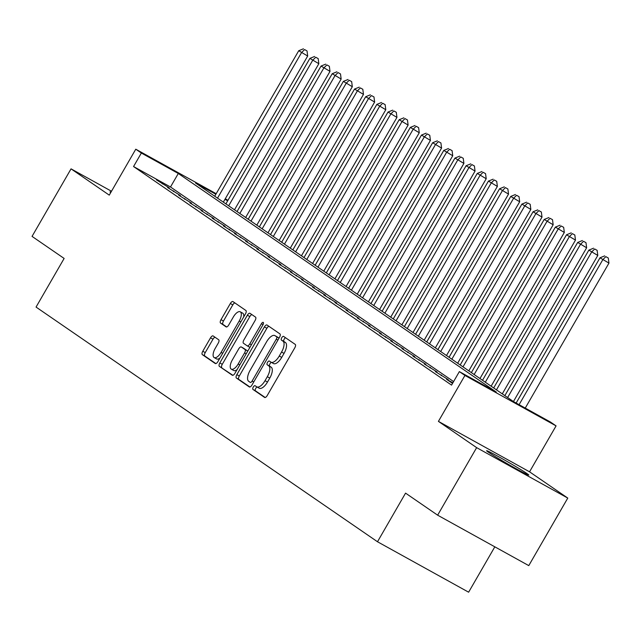 <?xml version="1.0" encoding="UTF-8"?>
<svg xmlns="http://www.w3.org/2000/svg" width="641" height="641" viewBox="0 0 641 641"><rect width="100%" height="100%" fill="white"/><g stroke="black" fill="none" stroke-linecap="round" stroke-linejoin="round"><path stroke-width="0.96" d="M253.275 387.06A2.147 0.929 -61 0 0 252.971 389.44L264.613 397.436A3.061 1.322 -61 0 0 264.661 397.468A3.061 1.322 -61 0 0 267.233 395.537L294.796 347.807A3.061 1.322 -61 0 0 295.229 344.401L283.594 336.405A2.147 0.929 -61 0 0 283.562 336.381A2.147 0.929 -61 0 0 281.752 337.735A2.147 0.929 -61 0 0 281.447 340.115L282.953 341.156A9.807 4.239 -61 0 1 281.559 352.045L279.268 356.027A9.807 4.239 -61 0 1 271.015 362.197A9.807 4.239 -61 0 1 270.863 362.101L269.356 361.067A2.147 0.929 -61 0 0 269.324 361.043A2.147 0.929 -61 0 0 267.513 362.397A2.147 0.929 -61 0 0 267.209 364.777L268.715 365.811A9.807 4.239 -61 0 1 267.321 376.708L265.029 380.682A9.807 4.239 -61 0 1 256.777 386.852A9.807 4.239 -61 0 1 256.624 386.763L255.118 385.73A2.147 0.929 -61 0 0 255.086 385.706A2.147 0.929 -61 0 0 253.275 387.06M257.129 387.052A2.147 0.929 -61 0 0 255.743 388.422A2.147 0.929 -61 0 0 255.439 390.802L265.198 397.516M285.541 337.751A2.147 0.929 -61 0 0 284.219 339.097A2.147 0.929 -61 0 0 283.915 341.477L285.421 342.518L282.953 341.156M271.359 362.389A2.147 0.929 -61 0 0 269.981 363.759A2.147 0.929 -61 0 0 269.677 366.139L271.183 367.173L268.715 365.811M488.49 452.258A24.35 0.921 30 0 0 511.927 466.368A24.35 0.921 30 0 0 528.785 475.069A24.35 0.921 30 0 0 526.91 473.531A24.35 0.921 30 0 0 503.473 459.421A24.35 0.921 30 0 0 486.615 450.719A24.35 0.921 30 0 0 488.49 452.258M213.141 335.948A3.061 1.322 -61 0 0 213.092 335.916A3.061 1.322 -61 0 0 210.512 337.847L202.78 351.236A3.061 1.322 -61 0 0 202.348 354.641L215.272 363.527A3.061 1.322 -61 0 0 215.32 363.551A3.061 1.322 -61 0 0 217.9 361.628L245.455 313.898A3.061 1.322 -61 0 0 245.888 310.492L232.963 301.607A3.061 1.322 -61 0 0 232.915 301.574A3.061 1.322 -61 0 0 230.343 303.505L221.001 319.683A3.061 1.322 -61 0 0 220.568 323.088L226.097 326.886A3.061 1.322 -61 0 0 226.145 326.918A3.061 1.322 -61 0 0 228.725 324.987L233.356 316.966A8.197 3.542 -61 0 1 240.255 311.806A8.197 3.542 -61 0 1 239.213 320.997L221.073 352.414A8.197 3.542 -61 0 1 214.174 357.574A8.197 3.542 -61 0 1 215.208 348.392L218.236 343.151A3.061 1.322 -61 0 0 218.669 339.746L213.141 335.948M453.604 381.579L170.498 186.988L133.552 166.54L141.357 153.031L135.772 149.201L216.185 193.702M437.643 515.18L476.64 447.642L567.774 498.081L528.777 565.618L437.643 515.18L405.561 493.129L377.493 541.757L36.056 307.071L64.132 258.443L32.05 236.393L71.047 168.855L109.258 195.128L135.772 149.201M567.774 498.081L529.554 471.816L438.42 421.377L476.64 447.642M438.42 421.377L464.933 375.45L459.357 371.612L496.302 392.068L178.302 173.487L141.357 153.031M133.552 166.54L451.56 385.121L459.357 371.612M236.841 374.648A3.061 1.322 -61 0 0 236.409 378.054L249.333 386.94A3.061 1.322 -61 0 0 249.381 386.964A3.061 1.322 -61 0 0 251.961 385.041L279.516 337.31A3.061 1.322 -61 0 0 279.949 333.905L267.025 325.019A3.061 1.322 -61 0 0 266.976 324.987A3.061 1.322 -61 0 0 264.404 326.918L236.841 374.648L239.309 376.011A3.061 1.322 -61 0 0 238.869 379.416L249.918 387.012M232.298 375.233L219.374 366.348A3.061 1.322 -61 0 1 219.815 362.942L247.37 315.212A3.061 1.322 -61 0 1 249.95 313.281A3.061 1.322 -61 0 1 249.998 313.313L255.527 317.111A3.061 1.322 -61 0 1 255.094 320.516L243.917 339.874A3.061 1.322 -61 0 0 243.484 343.28L247.146 345.803A3.061 1.322 -61 0 0 247.194 345.836A3.061 1.322 -61 0 0 249.774 343.905L261.408 323.753A2.147 0.929 -61 0 1 263.219 322.399A2.147 0.929 -61 0 1 262.946 324.803L234.927 373.334A3.061 1.322 -61 0 1 232.346 375.257A3.061 1.322 -61 0 1 232.298 375.233L232.395 375.281M111.502 191.25L71.047 168.855M452.891 382.821L446.545 379.288L452.546 383.414M435.383 371.612L448.235 379.624L435.383 371.612M424.23 363.944L437.082 371.956L424.23 363.944M413.068 356.276L425.92 364.288L413.068 356.276M401.907 348.608L414.759 356.612L401.907 348.608M390.754 340.94L403.606 348.944L390.754 340.94M379.592 333.264L392.444 341.276L379.592 333.264M368.439 325.596L381.291 333.608L368.439 325.596M357.277 317.928L370.129 325.94L357.277 317.928M346.116 310.26L358.976 318.265L346.116 310.26M334.963 302.592L347.815 310.597L334.963 302.592M323.801 294.916L336.653 302.929L323.801 294.916M312.648 287.248L325.5 295.261L312.648 287.248M301.486 279.58L314.338 287.593L301.486 279.58M290.333 271.912L303.185 279.925L290.333 271.912M279.172 264.244L292.024 272.249L279.172 264.244M268.01 256.568L280.87 264.581L268.01 256.568M256.857 248.9L269.709 256.913L256.857 248.9M245.695 241.232L258.547 249.245L245.695 241.232M234.542 233.564L247.394 241.577L234.542 233.564M223.38 225.896L236.233 233.901L223.38 225.896M212.227 218.22L225.079 226.233L212.227 218.22M201.066 210.552L213.918 218.565L201.066 210.552M189.904 202.885L202.756 210.897L189.904 202.885M178.751 195.217L191.603 203.229L178.751 195.217M167.589 187.549L180.441 195.553L167.589 187.549M169.288 187.885L156.436 179.881L169.288 187.885M377.493 541.757L468.627 592.196L494.82 546.829M225.295 198.742L227.932 200.345M215.857 194.271L195.545 183.03L513.545 401.611L550.491 422.058L556.076 425.888L464.933 375.45M529.554 471.816L556.076 425.888M227.667 200.809L224.967 199.311M170.498 186.988L178.302 173.487M452.698 382.693L452.362 383.286M441.545 375.025L441.2 375.61M430.383 367.357L430.039 367.942M419.222 359.681L418.885 360.274M408.069 352.013L407.724 352.606M396.907 344.345L396.571 344.938M385.754 336.677L385.409 337.262M374.592 329.009L374.256 329.594M363.439 321.333L363.094 321.926M352.278 313.665L351.933 314.258M341.116 305.997L340.78 306.59M329.963 298.329L329.618 298.914M318.801 290.661L318.465 291.246M307.648 282.985L307.303 283.578M296.487 275.318L296.15 275.91M285.333 267.65L284.989 268.242M274.172 259.982L273.827 260.567M263.01 252.314L262.674 252.899M251.857 244.638L251.512 245.231M240.695 236.97L240.359 237.563M229.542 229.302L229.198 229.895M218.381 221.634L218.044 222.227M207.227 213.966L206.883 214.551M196.066 206.29L195.721 206.883M184.904 198.622L184.568 199.215M173.751 190.954L173.407 191.547M162.59 183.286L162.253 183.879M110.989 192.132A24.35 0.921 30 0 0 110.028 191.875A24.35 0.921 30 0 0 110.733 192.572M256.937 386.932L259.084 388.125A9.807 4.239 -61 0 0 259.236 388.222A9.807 4.239 -61 0 0 267.489 382.052L265.029 380.682M271.183 367.173A9.807 4.239 -61 0 1 269.789 378.07L267.489 382.052M271.175 362.269L273.322 363.463A9.807 4.239 -61 0 0 273.475 363.559A9.807 4.239 -61 0 0 281.728 357.39L279.268 356.027M285.421 342.518A9.807 4.239 -61 0 1 284.027 353.407L281.728 357.39M268.9 326.309A3.061 1.322 -61 0 0 266.864 328.28L239.309 376.011M250.27 382.397A2.147 0.929 -61 0 0 250.302 382.413A2.147 0.929 -61 0 0 252.105 381.066L276.295 339.169A2.147 0.929 -61 0 0 276.6 336.789L275.013 335.692A9.807 4.239 -61 0 0 274.861 335.604A9.807 4.239 -61 0 0 266.608 341.773L250.078 370.41A9.807 4.239 -61 0 0 248.684 381.307L250.27 382.397M277.168 336.886A9.807 4.239 -61 0 1 277.329 336.966A9.807 4.239 -61 0 1 277.481 337.054L279.043 338.127L276.6 336.789M232.891 375.305L219.374 366.348M251.873 314.603A3.061 1.322 -61 0 0 249.83 316.574L222.275 364.304A3.061 1.322 -61 0 0 221.842 367.71M247.25 345.86L249.613 347.166A3.061 1.322 -61 0 0 249.661 347.198A3.061 1.322 -61 0 0 249.974 347.27M232.322 359.962A8.197 3.542 -61 0 0 231.281 369.152A8.197 3.542 -61 0 0 238.18 363.992L244.574 352.919A3.061 1.322 -61 0 0 245.006 349.513L241.337 346.989A3.061 1.322 -61 0 0 241.288 346.965A3.061 1.322 -61 0 0 238.708 348.888L232.322 359.962M231.281 369.152L233.741 370.514A8.197 3.542 -61 0 0 237.042 369.665M247.714 351.188A3.061 1.322 -61 0 0 247.466 350.875L245.006 349.513M243.7 348.303A3.061 1.322 -61 0 1 243.756 348.327A3.061 1.322 -61 0 1 243.796 348.359L247.466 350.875M214.174 357.574L216.634 358.936A8.197 3.542 -61 0 0 219.935 358.087M243.684 316.958A8.197 3.542 -61 0 0 242.715 313.169L240.255 311.806M234.838 302.897A3.061 1.322 -61 0 0 232.803 304.868L223.461 321.045A3.061 1.322 -61 0 0 223.028 324.45L226.682 326.958M215.015 337.238A3.061 1.322 -61 0 0 212.98 339.209L205.248 352.598A3.061 1.322 -61 0 0 204.808 356.003L215.857 363.599M525.251 408.085L608.95 263.114L600 257.794L516.141 403.045M519.098 404.679L602.788 259.709L605.833 256.648L608.293 258.011L605.833 256.648M600 257.794L604.711 255.879M608.293 258.011L608.95 263.114M513.449 401.538L597.789 255.447L588.847 250.126L504.844 395.625M507.632 397.54L591.635 252.041L594.672 248.972L597.132 250.343L594.672 248.972M588.847 250.126L593.558 248.211M597.132 250.343L597.789 255.447M502.288 393.87L586.635 247.779L577.685 242.45L493.682 387.957M496.471 389.872L580.474 244.373L583.51 241.304L585.978 242.667L583.51 241.304M577.685 242.45L582.397 240.535M585.978 242.667L586.635 247.779M491.134 386.202L575.474 240.111L566.532 234.782L482.521 380.281M485.317 382.204L569.32 236.697L572.357 233.636L574.817 234.999L572.357 233.636M566.532 234.782L571.243 232.867M574.817 234.999L575.474 240.111M479.973 378.527L564.32 232.443L555.37 227.114L471.367 372.613M474.156 374.528L558.159 229.029L561.196 225.969L563.663 227.331L561.196 225.969M555.37 227.114L560.082 225.199M563.663 227.331L564.32 232.443M468.811 370.859L553.159 224.767L544.209 219.446L460.206 364.945M462.994 366.86L547.005 221.361L550.042 218.301L552.502 219.663L550.042 218.301M544.209 219.446L548.928 217.531M552.502 219.663L553.159 224.767M457.658 363.191L542.006 217.099L533.056 211.778L449.053 357.277M451.841 359.192L535.844 213.693L538.881 210.625L541.349 211.995L538.881 210.625M533.056 211.778L537.767 209.863M541.349 211.995L542.006 217.099M446.497 355.523L530.844 209.431L521.894 204.102L437.891 349.609M440.679 351.524L524.683 206.025L527.727 202.957L530.187 204.319L527.727 202.957M521.894 204.102L526.606 202.195M530.187 204.319L530.844 209.431M435.343 347.855L519.683 201.763L510.741 196.434L426.738 341.933M429.526 343.856L513.529 198.357L516.566 195.289L519.026 196.651L516.566 195.289M510.741 196.434L515.452 194.519M519.026 196.651L519.683 201.763M424.182 340.179L508.529 194.095L499.579 188.766L415.576 334.265M418.365 336.18L502.368 190.681L505.404 187.621L507.872 188.983L505.404 187.621M499.579 188.766L504.291 186.851M507.872 188.983L508.529 194.095M413.028 332.511L497.368 186.419L488.426 181.099L404.415 326.598M407.211 328.512L491.214 183.014L494.251 179.953L496.711 181.315L494.251 179.953M488.426 181.099L493.137 179.184M496.711 181.315L497.368 186.419M401.867 324.843L486.215 178.751L477.265 173.431L393.262 318.93M396.05 320.845L480.053 175.346L483.09 172.277L485.558 173.647L483.09 172.277M477.265 173.431L481.976 171.516M485.558 173.647L486.215 178.751M390.706 317.175L475.053 171.083L466.103 165.755L382.1 311.262M384.888 313.177L468.9 167.678L471.936 164.609L474.396 165.971L471.936 164.609M466.103 165.755L470.815 163.848M474.396 165.971L475.053 171.083M379.552 309.507L463.9 163.415L454.95 158.087L370.947 303.586M373.735 305.509L457.738 160.01L460.775 156.941L463.243 158.303L460.775 156.941M454.95 158.087L459.661 156.172M463.243 158.303L463.9 163.415M368.391 301.839L452.738 155.747L443.788 150.419L359.785 295.918M362.574 297.841L446.577 152.334L449.621 149.273L452.081 150.635L449.621 149.273M443.788 150.419L448.5 148.504M452.081 150.635L452.738 155.747M357.237 294.163L441.577 148.079L432.635 142.751L348.632 288.25M351.42 290.165L435.423 144.666L438.46 141.605L440.92 142.967L438.46 141.605M432.635 142.751L437.346 140.836M440.92 142.967L441.577 148.079M346.076 286.495L430.423 140.403L421.474 135.083L337.47 280.582M340.259 282.497L424.262 136.998L427.299 133.929L429.766 135.299L427.299 133.929M421.474 135.083L426.185 133.168M429.766 135.299L430.423 140.403M334.914 278.827L419.262 132.735L410.32 127.407L326.309 272.914M329.097 274.829L413.108 129.33L416.145 126.261L418.605 127.623L416.145 126.261M410.32 127.407L415.031 125.5M418.605 127.623L419.262 132.735M323.761 271.159L408.109 125.067L399.159 119.739L315.156 265.238M317.944 267.161L401.947 121.662L404.984 118.593L407.452 119.955L404.984 118.593M399.159 119.739L403.87 117.824M407.452 119.955L408.109 125.067M312.6 263.491L396.947 117.399L387.997 112.071L303.994 257.57M306.783 259.493L390.794 113.986L393.83 110.925L396.29 112.287L393.83 110.925M387.997 112.071L392.709 110.156M396.29 112.287L396.947 117.399M301.446 255.815L385.786 109.731L376.844 104.403L292.841 249.902M295.629 251.817L379.632 106.318L382.669 103.257L385.137 104.619L382.669 103.257M376.844 104.403L381.555 102.488M385.137 104.619L385.786 109.731M290.285 248.147L374.632 102.055L365.682 96.735L281.679 242.234M284.468 244.149L368.471 98.65L371.516 95.589L373.975 96.951L371.516 95.589M365.682 96.735L370.394 94.82M373.975 96.951L374.632 102.055M279.131 240.479L363.471 94.387L354.529 89.067L270.518 234.566M273.314 236.481L357.317 90.982L360.354 87.913L362.814 89.275L360.354 87.913M354.529 89.067L359.24 87.152M362.814 89.275L363.471 94.387M267.97 232.811L352.318 86.719L343.368 81.391L259.365 226.89M262.153 228.813L346.156 83.314L349.193 80.245L351.661 81.607L349.193 80.245M343.368 81.391L348.079 79.476M351.661 81.607L352.318 86.719M256.809 225.143L341.156 79.051L332.214 73.723L248.203 219.222M250.992 221.145L335.003 75.638L338.039 72.577L340.499 73.939L338.039 72.577M332.214 73.723L336.926 71.808M340.499 73.939L341.156 79.051M245.655 217.467L330.003 71.383L321.053 66.055L237.05 211.554M239.838 213.469L323.841 67.97L326.878 64.909L329.346 66.271L326.878 64.909M321.053 66.055L325.764 64.14M329.346 66.271L330.003 71.383M234.494 209.799L318.841 63.707L309.891 58.387L225.888 203.886M228.677 205.801L312.688 60.302L315.725 57.241L318.184 58.603L315.725 57.241M309.891 58.387L314.603 56.472M318.184 58.603L318.841 63.707M223.34 202.131L307.68 56.039L298.738 50.719L214.735 196.218M217.523 198.133L301.526 52.634L304.563 49.565L307.031 50.927L304.563 49.565M298.738 50.719L303.449 48.804M307.031 50.927L307.68 56.039M255.439 390.802L252.971 389.44M283.915 341.477L281.447 340.115M269.677 366.139L267.209 364.777M269.789 378.07L267.321 376.708M284.027 353.407L281.559 352.045M266.864 328.28L264.404 326.918M238.869 379.416L236.409 378.054M253.732 381.964L252.105 381.066M277.922 340.067L276.295 339.169M277.481 337.054L275.013 335.692M222.275 364.304L219.815 362.942M249.83 316.574L247.37 315.212M251.4 344.802L249.774 343.905M263.034 324.65L261.408 323.753M239.798 364.889L238.18 363.992M246.192 353.816L244.574 352.919M243.796 348.359L241.337 346.989M222.691 353.311L221.073 352.414M240.84 321.894L239.213 320.997M223.028 324.45L220.568 323.088M223.461 321.045L221.001 319.683M232.803 304.868L230.343 303.505M204.808 356.003L202.348 354.641M205.248 352.598L202.78 351.236M212.98 339.209L210.512 337.847M259.236 388.222L256.777 386.852M273.475 363.559L271.015 362.197M277.329 336.966L274.861 335.604M249.661 347.198L247.194 345.836M243.756 348.327L241.288 346.965"/></g></svg>
